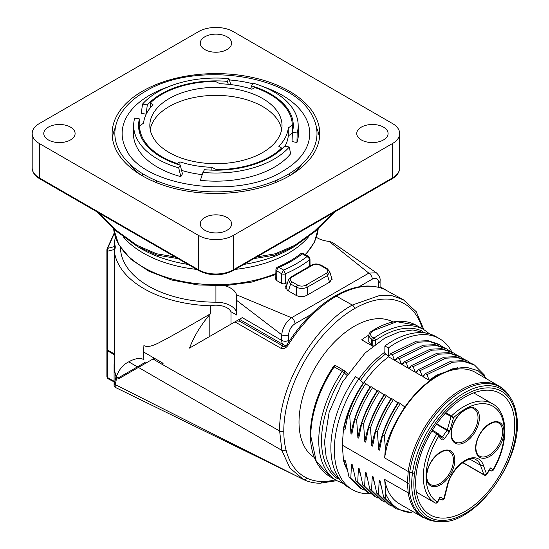 <?xml version="1.0" encoding="UTF-8"?>
<svg xmlns="http://www.w3.org/2000/svg" width="549" height="549" viewBox="0 0 549 549"><rect width="100%" height="100%" fill="white"/><g stroke="black" fill="none" stroke-linecap="round" stroke-linejoin="round"><path stroke-width="0.82" d="M378.041 498.156L375.372 496.797L364.632 486.229L365.346 472.318L366.217 472.826L369.827 489.228L371.556 490.23L372.27 476.319L373.142 476.82L376.751 493.228L378.481 494.224L379.194 480.313L380.066 480.821L383.676 497.229L385.405 498.224L385.817 494.066L384.657 479.435L409.787 493.757L408.998 483.367L407.379 482.736L408.209 493.029A75.892 43.817 -60 0 0 423.128 517.494L435.556 521.337M375.372 496.797L373.636 495.795L362.903 485.234L364.632 486.229M360.206 473.705L358.422 468.324L359.293 468.825L362.903 485.234M436.874 521.433A75.542 43.611 -60 0 1 436.819 521.426L439.159 521.55A74.424 42.973 -60 0 1 412.498 473.018A74.424 42.973 -60 0 1 464.33 392.878A74.424 42.973 -60 0 1 510.549 397.901L509.273 395.932A75.542 43.611 120 0 0 509.273 395.932A75.542 43.611 120 0 0 462.361 390.833A75.542 43.611 120 0 0 462.299 390.867A75.542 43.611 120 0 0 409.78 471.982L408.216 471.516L407.379 482.736L342.295 445.157L343.509 460.46L343.695 459.822L345.445 460.831L349.054 477.239L350.784 478.234L351.497 464.324L352.369 464.831L355.978 481.233L357.708 482.235L358.422 468.324M343.695 459.822A76.558 44.201 120 0 0 347.009 468.805M380.979 485.7L379.194 480.313M374.054 481.699L372.27 476.319M367.13 477.705L365.346 472.318M353.281 469.711L351.497 464.324M364.193 490.161L361.523 488.795L350.784 478.234M361.523 488.795L359.787 487.8L349.054 477.239M409.78 471.975L408.998 483.367M384.657 479.435A75.892 43.817 120 0 0 399.555 503.886L423.128 517.494M426.998 374.644L425.269 373.643L423.121 376.765L429.167 380.251L426.998 374.644L452.699 362.182L464.406 361.661L474.501 365.016L484.589 375.2L484.808 376.134M384.657 457.914A75.892 43.817 120 0 1 437.505 376.195A75.892 43.817 120 0 1 475.448 372.435L499.02 386.043A75.892 43.817 -60 0 0 461.071 389.804A75.892 43.817 -60 0 0 408.223 471.522L384.657 457.914L385.371 448.025L384.348 435.851L382.619 434.856L379.524 450.139L378.652 449.631L377.424 431.857L375.694 430.855L372.599 446.145L371.728 445.637L370.5 427.856L368.77 426.861L365.675 442.144L364.804 441.636L363.575 423.862L361.846 422.86L358.751 438.143L357.879 437.642L356.651 419.861L354.922 418.86L351.827 434.149L350.955 433.641L349.727 415.868L347.997 414.866L344.902 430.148L343.695 429.455L343.509 428.453L342.295 445.157M368.647 492.913L368.365 493.736A87.154 50.316 -60 0 1 352.383 489.653A87.154 50.316 -60 0 1 334.334 449.755A87.154 50.316 -60 0 1 358.868 378.755L363.308 382.996A76.723 44.297 120 0 0 343.509 428.453M343.509 460.46A76.723 44.297 120 0 0 347.249 469.882M352.383 489.653L348.917 487.649A87.154 50.316 120 0 1 330.869 447.758A87.154 50.316 120 0 1 355.409 376.758L358.868 378.755M384.876 351.689A79.008 45.615 120 0 0 384.135 352.238L384.046 352.733A78.342 45.231 120 0 0 359.005 378.885M346.893 373.148L347.73 373.636M347.414 374.095L346.968 373.224M368.77 341.451L371.323 345.39L372.798 346.241M373.196 345.925L372.764 345.671L372.764 340.387A1.956 1.132 -60 0 1 374.006 338.081A1.956 1.009 55.1 0 1 375.53 340.387L375.53 340.387A1.956 1.132 180 0 1 372.764 340.387L371.344 339.57L371.323 345.39L361.681 339.824A78.342 45.231 -60 0 1 368.818 335.103M392.974 322.002A78.342 45.231 120 0 0 354.414 326.223A78.342 45.231 120 0 0 303.467 394.477A78.342 45.231 120 0 0 314.399 457.523M372.764 345.671L373.265 345.87M372.586 337.264L371.344 339.57L368.763 335.864C368.99 333.62 369.868 332.111 371.412 331.335L372.462 331.383L374.041 330.361L396.783 321.68L416.163 325.2L423.952 329.702A87.154 50.316 -60 0 0 380.382 334.018A87.154 50.316 -60 0 0 374.006 338.081L372.586 337.264C370.012 335.384 369.971 333.428 372.462 331.383M155.195 358.73L153.83 359.52L161.749 364.124L163.128 363.328L161.749 364.124L279.633 430.986C278.583 386.743 313.527 326.243 352.3 305.052L379.86 295.41L392.35 295.815L403.405 299.788L416.238 311.729L423.862 329.647M114.494 383.291L114.082 385.563L115.187 387.333L115.242 384.602L116.759 377.561L115.99 376.731L114.494 383.291L115.242 384.602L303.556 479.558A2.937 2.395 -64.4 0 1 303.522 479.538L289.81 467.961L281.877 450.372L279.633 430.986M383.689 288.767L380.08 286.743L383.676 288.753A2.937 1.702 -60.8 0 1 383.689 288.76C386.064 290.037 386.366 290.256 384.595 289.426L403.323 299.74M335.329 479.805A100.501 58.029 -60 0 1 322.105 481.5A97.262 56.156 -60 0 1 306.898 478.104A100.659 58.112 -60 0 1 285.974 449.809A99.87 57.659 -60 0 1 283.792 430.986A99.87 57.659 -60 0 1 354.414 308.668A2.937 1.695 60 0 0 352.3 305.052L336.379 296.144A102.711 59.299 -60 0 1 384.588 289.426A2.937 2.395 -65.9 0 0 384.437 289.35L384.437 289.35A2.937 2.395 -65.9 0 0 384.266 289.282M139.913 366.56L142.431 365.106M153.83 359.52L152.375 359.362L138.423 367.418L281.877 450.365A2.937 2.059 -14.2 0 0 285.974 449.816M116.759 377.561L118.852 378.714L138.423 367.418M115.99 376.731A101.84 58.798 180 0 1 114.082 365.401A101.84 58.798 180 0 1 114.24 362.182M106.98 349.322A2.937 1.695 180 0 0 106.89 349.727A2.937 1.695 180 0 0 107.755 350.921L114.24 354.668M106.986 376.381L108.908 378.851M114.494 381.431L107.755 377.89L107.755 350.921M152.375 359.362L154.338 358.229L152.375 359.362M163.128 363.328L143.598 351.991L143.913 345.582C147.111 347.462 152.615 346.261 160.418 341.965C169.071 337.553 180.189 331.301 210.342 313.877L209.196 315.229C200.385 325.783 193.824 336.736 189.522 348.093L234.924 321.879L280.772 348.183C283.346 349.356 285.809 348.334 288.177 345.095L287.086 344.552C300.756 322.97 316.704 306.788 334.938 296.014L334.938 296.014A2.937 1.695 -120 0 1 336.379 296.144A102.704 59.299 -60 0 0 288.17 345.095M209.196 336.736L209.196 315.229M239.584 321.247L236.605 320.904L239.398 319.298L283.737 344.896A9.793 5.655 -60 0 1 281.706 340.414L242.267 317.638L216.375 332.591M236.729 300.44L281.706 334.773C282.591 327.712 285.864 322.037 291.533 317.747L236.537 294.813L236.729 315.051L230.985 311.729L230.985 324.157M230.985 311.729A15.667 9.045 0 0 0 210.342 305.779L210.342 313.877M145.142 362.409L118.282 377.918L116.313 376.827A101.84 58.798 0 0 1 114.24 367.823L114.24 250.289A15.667 9.045 0 0 0 115.263 247.071A15.667 9.045 0 0 0 114.24 243.845A101.84 58.798 180 0 1 115.468 237.401M116.313 376.827C118.79 369.738 122.935 364.742 128.747 361.832C135.068 358.319 140.125 357.591 143.913 359.629A102.375 59.114 120 0 1 143.598 351.991M210.342 305.779A101.84 58.798 180 0 1 114.24 250.289L114.24 243.845M120.451 247.496A95.478 55.12 0 0 0 215.929 302.19A20.855 12.037 180 0 1 236.729 313.41M114.24 353.865L107.755 350.125A2.937 1.695 0 0 1 106.89 348.924L106.89 249.953A2.937 1.695 180 0 0 107.755 251.154L114.494 249.486M114.501 246.576L107.7 248.333L114.35 233.366M107.755 350.125L107.755 251.154A2.937 2.368 -104.6 0 1 107.7 248.333L107.034 249.081A2.937 2.937 0 0 0 106.89 249.953M240.153 318.859L238.506 319.813M239.035 320.87L240.29 319.813M326.168 268.694A1.956 1.132 -60 0 1 327.142 268.591L329.661 271.508L327.533 275.523A1.956 1.132 -120 0 0 326.168 273.416C328.419 271.837 328.419 270.266 326.168 268.694L320.417 265.373C317.693 264.076 314.961 264.076 312.237 265.373A1.956 1.132 -120 0 0 311.262 265.277L290.97 276.991A1.956 1.132 60 0 1 291.951 277.087L312.237 265.373M331.253 276.723L332.076 278.089L329.915 282.001L306.898 295.287C303.261 297.084 299.624 297.084 295.986 295.287L287.511 290.394L285.343 286.482L287.093 284.355M307.241 295.088L307.241 287.237C303.59 288.808 299.953 288.808 296.33 287.237L296.33 295.479M316.416 237.305A20.855 12.037 0 0 0 329.084 241.375L332.426 242.445L376.319 272.764L368.818 273.134L329.084 241.375M236.537 294.813A20.855 12.037 0 0 0 224.472 285.658M275.77 279.269L276.627 280.518L281.534 283.346A2.937 1.695 0 0 0 285.356 283.51A116.532 67.28 0 0 0 287.662 282.495M326.168 273.416L305.882 285.13C303.151 286.434 300.427 286.434 297.695 285.13L291.951 281.809A1.956 1.132 120 0 0 290.586 283.922L288.451 279.901L290.97 276.991M198.614 235.473L39.356 143.529A24.479 14.137 180 0 1 32.185 133.531A24.479 14.137 180 0 1 39.356 123.539L198.614 31.588A24.479 14.137 180 0 1 233.236 31.588L392.494 123.539A24.479 14.137 180 0 1 399.665 133.531A24.479 14.137 180 0 1 392.494 143.529L233.236 235.473A24.479 14.137 180 0 1 198.614 235.473L198.614 269.854A24.479 14.137 0 0 0 233.236 269.854L392.494 177.903A24.479 14.137 0 0 0 399.665 167.912C399.61 172.153 397.085 175.783 392.089 178.802A1.956 1.132 -120 0 0 392.494 177.903L392.494 143.529M142.527 91.155A103.802 59.93 0 0 0 112.126 133.531A103.802 59.93 0 0 0 176.202 188.897A103.802 59.93 0 0 0 289.323 175.906A103.802 59.93 0 0 0 319.724 133.531A103.802 59.93 0 0 0 255.649 78.164A103.802 59.93 0 0 0 142.527 91.155M70.512 139.926A15.667 9.045 0 0 0 75.103 133.531A15.667 9.045 0 0 0 65.434 125.172A15.667 9.045 0 0 0 48.36 127.135A15.667 9.045 0 0 0 43.769 133.531A15.667 9.045 0 0 0 53.438 141.889A15.667 9.045 0 0 0 70.512 139.926M227.005 230.278A15.667 9.045 0 0 0 231.596 223.882A15.667 9.045 0 0 0 221.92 215.524A15.667 9.045 0 0 0 204.846 217.486A15.667 9.045 0 0 0 200.255 223.882A15.667 9.045 0 0 0 209.931 232.241A15.667 9.045 0 0 0 227.005 230.278M383.497 139.926A15.667 9.045 0 0 0 388.081 133.531A15.667 9.045 0 0 0 378.412 125.172A15.667 9.045 0 0 0 361.338 127.135A15.667 9.045 0 0 0 356.747 133.531A15.667 9.045 0 0 0 366.416 141.889A15.667 9.045 0 0 0 383.497 139.926M227.005 49.582A15.667 9.045 0 0 0 231.596 43.186A15.667 9.045 0 0 0 221.92 34.827A15.667 9.045 0 0 0 204.846 36.79A15.667 9.045 0 0 0 200.255 43.186A15.667 9.045 0 0 0 209.931 51.537A15.667 9.045 0 0 0 227.005 49.582M112.408 137.929A103.802 59.93 180 0 1 115.434 127.313M316.416 127.313A103.802 59.93 180 0 1 319.449 137.929M129.756 164.021A94.009 54.276 0 0 0 140.386 174.637M291.464 174.637A94.009 54.276 0 0 0 302.094 164.021M119.085 116.841A101.064 58.352 0 0 0 164.158 183.647A101.064 58.352 0 0 0 287.388 174.795A101.064 58.352 0 0 0 312.772 116.841C293.907 74.54 194.874 60.465 145.073 91.559C132.933 98.587 124.273 107.014 119.085 116.841M264.371 87.154A93.804 54.159 180 0 1 305.814 149.019C301.545 157.275 293.893 164.638 282.865 171.116C236.9 200.673 141.148 185.939 126.044 149.019A93.804 54.159 180 0 1 149.596 95.238A93.804 54.159 180 0 1 167.479 87.154M229.331 79.928A93.804 54.159 180 0 1 252.835 83.743M292.308 126.442A77.361 44.661 180 0 1 292.974 129.537M292.432 132.158L292.027 141.567L296.968 142.493L297.146 133.043L292.432 132.158A77.361 44.661 0 0 0 293.29 125.536A77.361 44.661 0 0 0 251.614 85.912L253.144 83.187A82.254 47.489 180 0 1 298.169 124.657A82.254 47.489 180 0 1 297.146 133.043M298.169 124.657L298.423 132.652A82.515 47.639 180 0 1 296.968 142.493M141.237 113.279L146.171 114.206L147.29 104.934L142.568 104.049L141.237 113.279M138.876 129.537A77.361 44.661 180 0 1 139.549 126.442M139.775 125.666A77.361 44.661 180 0 1 139.83 125.501L139.419 118.913A77.361 44.661 0 0 0 138.568 125.536A77.361 44.661 0 0 0 180.237 165.167L178.706 167.884L180.847 176.648A82.515 47.639 180 0 1 133.428 132.652L133.681 124.657A82.254 47.489 180 0 1 134.704 118.028L139.419 118.913M180.847 176.648L182.453 173.8L180.237 165.167M290.613 153.782A82.515 47.639 180 0 1 200.406 180.319L202.917 172.427L204.454 169.703A77.361 44.661 0 0 0 284.56 146.137L289.282 147.022L290.613 153.782M181.568 170.368A72.461 41.834 0 0 0 202.224 174.616M284.979 146.219A72.461 41.834 0 0 0 288.273 135.877L292.308 133.249L292.308 125.254L288.273 127.883L288.273 135.877M150.193 129.537A66.1 38.162 180 0 1 169.188 106.547A66.1 38.162 180 0 1 237.985 97.557A66.1 38.162 180 0 1 281.664 129.537M250.728 88.842L251.614 85.912M142.568 104.049A82.254 47.489 180 0 1 228.933 78.644L227.396 81.369A77.361 44.661 0 0 0 147.29 104.934M227.396 81.369L228.274 84.313M230.779 84.587L228.933 78.644M178.706 167.884A82.254 47.489 180 0 1 133.681 124.657M289.282 147.022A82.254 47.489 180 0 1 202.917 172.427M288.273 127.883A72.461 41.834 180 0 1 278.817 146.315L281.63 148.024A76.38 44.098 180 0 1 269.936 156.719A76.38 44.098 180 0 1 216.409 169.634L211.859 167.308A72.461 41.834 180 0 1 179.935 161.845L176.977 163.472A76.38 44.098 180 0 1 139.549 125.817L143.577 123.189A72.461 41.834 180 0 1 153.034 104.756L150.22 103.047L150.22 107.892M150.22 103.047A76.38 44.098 180 0 1 161.914 94.353A76.38 44.098 180 0 1 215.441 81.437L219.998 83.764A72.461 41.834 180 0 1 251.916 89.226L254.88 87.6A76.38 44.098 180 0 1 292.308 125.254M281.63 148.024L281.63 149.115M216.409 170.197L216.409 169.634M211.859 167.308L211.859 170.135M179.935 165.071L179.935 161.845M176.977 163.472L176.977 164.124M139.549 132.625L139.549 125.817M169.188 98.552A66.1 38.162 0 0 0 149.829 125.536A66.1 38.162 0 0 0 190.633 160.795A66.1 38.162 0 0 0 262.662 152.519A66.1 38.162 0 0 0 282.028 125.536A66.1 38.162 0 0 0 241.224 90.276A66.1 38.162 0 0 0 169.188 98.552M156.74 182.762L156.74 180.827M275.111 180.827L275.111 182.762M253.837 258.62L274.692 255.141L294.696 246.364M243.79 264.426A105.621 60.98 0 0 0 290.606 248.724A105.621 60.98 0 0 0 290.613 248.724L294.25 246.625L315.126 231.445L334.924 211.811M188.06 264.426A105.621 60.98 0 0 1 141.244 248.724L137.6 246.625L157.138 255.127L178.013 258.62M175.117 256.953L156.561 253.768L136.996 245.321L117.342 231.129L98.552 212.744M333.298 212.744L314.508 231.129L294.854 245.321L275.296 253.768L256.733 256.953M281.534 283.346L281.603 273.69L283.62 270.074L285.302 273.848A2.834 1.64 180 0 1 281.603 273.69L276.785 270.904L276.627 280.518M309.986 258.922A2.834 1.64 180 0 1 309.986 258.929A2.834 1.64 180 0 1 309.43 259.917C309.705 259.011 308.902 257.9 307.015 256.568L308.565 256.465L309.986 258.922L310.061 265.97M140.256 366.924C138.17 366.512 137.195 366.512 137.332 366.917L142.946 363.678M154.221 358.161L152.759 358.01M330.23 476.848L316.224 461.105L310.789 436.132L310.212 435.371C310.645 412.464 318.386 389.502 333.442 366.478L342.171 371.405A1.956 1.132 -60 0 1 344.01 370.472A1.956 1.132 -60 0 1 344.134 370.568A1.956 1.585 133.7 0 1 344.381 370.747A1.956 1.585 133.7 0 1 344.415 372.963L342.171 371.405A87.154 50.316 -60 0 0 336.805 480.656L343.338 483.477M388.973 356.088A76.723 44.297 120 0 0 388.342 356.548L388.342 347.956L384.876 345.959L384.876 352.664L384.135 352.238M385.817 494.066C390.977 505.684 399.59 511.894 411.654 512.691L396.145 508.793L385.405 498.224M412.182 511.174L411.654 512.691M396.145 508.786L394.415 507.791L383.676 497.229M388.342 347.956A87.154 50.316 -60 0 1 439.536 338.699A87.154 50.316 -60 0 1 451.854 351.943M439.536 338.699L436.071 336.702A87.154 50.316 120 0 0 384.876 345.959M384.046 352.733L385.892 353.796L388.342 356.548M388.589 356.829L394.546 360.268L392.377 354.654L390.648 353.659L388.589 356.829A76.558 44.201 120 0 0 364.049 382.598M362.402 385.014A76.558 44.201 120 0 0 343.695 429.455M360.556 380.361A78.342 45.231 -60 0 1 385.892 353.796M390.648 353.659L416.307 341.204L428.062 340.675L438.198 344.051M392.377 354.654L418.077 342.192L429.785 341.67L439.879 345.026L442.412 346.687M394.546 360.268L397.044 358.415M357.879 437.642C360.837 421.433 367.233 405.876 377.067 390.963L372.654 387.567C365.909 397.689 360.576 408.449 356.651 419.861M364.804 441.636C367.761 425.434 374.157 409.877 383.991 394.957L379.579 391.567C372.833 401.683 367.501 412.45 363.575 423.862M371.728 445.637C374.686 429.428 381.081 413.871 390.915 398.958L386.503 395.561C379.757 405.684 374.425 416.444 370.5 427.856M378.652 449.631C381.61 433.429 388.006 417.871 397.84 402.952L393.427 399.562C386.681 409.678 381.349 420.445 377.424 431.857M385.371 448.025C388.328 437.292 392.823 426.841 398.876 416.67L404.764 406.953L400.351 403.556C393.599 413.692 388.267 424.459 384.348 435.851M398.869 416.677A76.558 44.201 -60 0 1 437.505 375.653L452.204 368.894L466.108 367.164L478.124 370.712L487.279 379.27M429.167 380.251L436.627 375.145L457.646 367.617M422.243 376.257L420.074 370.644L418.345 369.649L416.197 372.764L422.243 376.257L424.741 374.404M415.319 372.256L413.15 366.65L411.421 365.648L409.273 368.77L415.319 372.256L417.816 370.41M408.394 368.262L406.226 362.649L404.496 361.654L402.348 364.769L408.394 368.262L410.892 366.409M401.47 364.261L399.301 358.655L397.572 357.653L395.424 360.768L401.47 364.261L403.968 362.415M350.955 433.641C353.913 417.439 360.309 401.875 370.143 386.963L365.73 383.566C358.984 393.688 353.652 404.455 349.727 415.868M347.997 414.866C351.888 403.522 357.227 392.755 364.001 382.571L365.73 383.566M397.572 357.653L423.231 345.197L434.986 344.669L445.122 348.052M399.301 358.655L425.001 346.193L436.709 345.671L446.804 349.02L449.336 350.687M404.496 361.654L430.155 349.198L441.911 348.67L453.755 353.034M406.226 362.649L431.926 350.187L443.633 349.665L453.728 353.021L456.26 354.688M411.421 365.648L437.079 353.192L448.835 352.664L458.971 356.047M413.15 366.65L438.85 354.187L450.557 353.666L460.652 357.015L463.184 358.682M418.345 369.649L444.004 357.193L455.759 356.665L465.895 360.048M420.074 370.644L445.774 358.188L457.482 357.66L467.576 361.016L470.109 362.683M425.269 373.643L450.928 361.194L462.683 360.659L472.819 364.042M382.619 434.856C386.51 423.512 391.849 412.745 398.622 402.561L400.351 403.556M375.694 430.855C379.585 419.511 384.924 408.751 391.698 398.56L393.427 399.562M368.77 426.861C372.661 415.518 378 404.75 384.774 394.559L386.503 395.561M361.846 422.86C365.737 411.517 371.076 400.756 377.849 390.565L379.579 391.567M354.922 418.86C358.813 407.523 364.152 396.755 370.925 386.565L372.654 387.567M465.202 396.934A70.073 40.454 120 0 0 419.47 458.532A70.073 40.454 120 0 0 429.991 514.736A70.073 40.454 120 0 0 465.202 511.366A70.073 40.454 120 0 0 511.023 449.459A70.073 40.454 120 0 0 500.064 393.365A70.073 40.454 120 0 0 465.202 396.934M490.833 470.795A1.956 1.132 -60 0 1 490.669 470.726A1.956 1.132 -60 0 1 490.621 470.692A1.956 1.599 -54.8 0 0 493.036 469.827L493.352 470.006C508.861 443.777 508.69 412.278 492.46 403.741A57.288 33.077 -60 0 0 451.415 415.984L453.536 417.762A55.325 31.945 -60 0 1 465.14 409.012A55.325 31.945 -60 0 1 501.292 415.868A55.325 31.945 -60 0 1 493.036 469.827L490.387 467.961L490.051 469.175M445.191 413.363L453.536 417.762L449.967 430.553A2.937 1.695 120 0 1 449.219 432.084L447.044 430.437A0.981 0.563 120 0 0 447.291 429.922L450.983 416.712A0.981 0.563 -60 0 1 451.415 415.984L445.781 412.731M441.616 437.299A0.981 0.563 120 0 0 442.412 436.839L444.594 438.493A2.937 1.695 120 0 1 441.698 439.571L436.922 433.895A57.288 33.077 -60 0 0 423.306 476.738A57.288 33.077 -60 0 0 435 502.863L416.382 492.11L435 502.863A1.956 1.599 -59.4 0 0 437.368 501.964A55.325 31.945 -60 0 1 438.651 436.297L438.253 433.689M439.488 498.78L441.506 499.714A1.956 1.599 -65.2 0 0 441.609 499.768A1.956 1.599 -65.2 0 0 443.812 498.787L440.017 497.037L439.811 498.183M462.663 462.615L484.191 475.043A1.956 1.132 -60 0 1 483.861 474.624A1.956 1.434 -19.8 0 0 486.558 474.151L483.195 464.797A26.928 15.55 120 0 0 465.195 460.343A26.928 15.55 120 0 0 447.188 485.563L443.812 498.787A1.956 0.7 14.3 0 0 444.326 498.471L447.696 485.247A1.956 0.7 -165.7 0 1 447.188 485.563M391.89 506.151L389.22 504.792L378.481 494.224M389.22 504.792L387.491 503.79L376.751 493.228M384.966 502.157L382.296 500.791L371.556 490.23M382.296 500.791L380.567 499.796L369.827 489.228M371.117 494.162L368.448 492.796L357.708 482.235M368.448 492.796L366.711 491.794L355.978 481.233M408.23 471.9L412.505 473.018A1.956 0.92 8 0 0 414.639 473.046M436.819 521.426A75.542 43.611 -60 0 1 409.787 493.757M375.53 344.141L375.53 340.387A85.191 49.19 -60 0 1 422.703 331.315M354.414 308.668A99.87 57.659 -60 0 1 422.366 328.789M279.626 430.986A2.937 1.695 -0 0 0 283.792 430.986M322.105 481.5A2.937 2.278 -89.4 0 1 319.992 483.237L319.992 483.237C314.035 483.168 308.559 481.94 303.556 479.558A2.937 2.395 -64.4 0 0 306.905 478.11M288.877 341.746A4.893 2.827 -60 0 1 288.63 340.414A4.893 2.827 -0 0 1 281.706 340.414L281.706 334.773A4.893 2.827 180 0 0 288.63 334.773C289 330.086 291.121 326.408 294.998 323.745A4.893 2.827 60 0 0 291.533 317.747L368.818 273.134A4.893 2.827 -120 0 1 372.284 279.125L358.971 286.811M114.24 248.58L114.24 247.441M382.811 288.664A2.937 1.702 -60.8 0 1 383.676 288.753L385.432 289.735M291.951 281.809C289.694 280.237 289.694 278.666 291.951 277.087M327.149 268.598L321.398 265.277A1.956 1.132 120 0 0 320.417 265.373M305.882 285.13A1.956 1.132 60 0 1 307.241 287.237L327.533 275.523L329.572 282.2M215.929 302.19L215.929 285.871M288.63 334.773L288.63 340.414M311.036 314.488L294.998 323.745M372.284 279.125C376.154 277.32 378.282 278.542 378.645 282.804L378.645 287.319M379.654 287.594A4.893 2.827 0 0 0 380.08 286.441L380.08 280.807A4.893 2.827 180 0 1 378.645 282.804M288.445 290.936L290.586 283.922L296.33 287.237A1.956 1.132 -60 0 1 297.695 285.13M39.356 143.529L39.356 177.903A1.956 1.132 120 0 0 39.761 178.802C34.765 175.783 32.24 172.153 32.185 167.912A24.479 14.137 0 0 0 39.356 177.903L198.614 269.854A1.956 1.132 -60 0 0 199.019 270.753L39.761 178.802M233.236 235.473L233.236 269.854A1.956 1.132 60 0 1 232.831 270.753C221.563 276.14 210.288 276.14 199.019 270.753M289.193 175.982L289.193 173.724M277.883 181.609L277.883 179.633M275.234 182.714L275.234 180.779M156.616 180.779L156.616 182.714M153.967 181.609L153.967 179.633M142.658 175.982L142.658 173.724M305.203 254.53A102.443 59.148 0 0 0 312.367 245.472A102.443 59.148 0 0 0 318.221 228.686L314.405 242.219L305.635 254.777M113.629 228.686A102.443 59.148 0 0 0 171.72 278.878A102.443 59.148 0 0 0 275.866 273.491M308.346 237.044A102.752 59.326 180 0 1 288.582 253.068A102.752 59.326 180 0 1 235.185 269.394M196.666 269.394A102.752 59.326 180 0 1 123.504 237.044M275.77 279.29L275.927 269.683A2.937 1.695 0.9 0 0 276.785 270.904A2.937 1.695 120 0 1 278.865 267.329L283.62 270.074A113.492 65.523 180 0 0 307.015 256.568L302.259 253.823A2.937 1.935 -128.4 0 0 300.44 253.919C294.092 258.936 286.523 263.307 277.725 267.02A2.937 1.414 67.2 0 1 278.865 267.329A106.842 61.687 0 0 0 302.259 253.823A2.937 1.695 120 0 1 303.727 253.679A2.937 2.937 0 0 0 300.44 253.919M309.485 266.299L309.43 259.917A116.429 67.218 180 0 1 298.375 267.322A116.429 67.218 180 0 1 298.251 267.39A116.429 67.218 180 0 1 285.302 273.848L285.356 283.51M280.772 348.183A2.937 1.722 -60.2 0 1 283.73 346.488L239.124 320.918M128.747 361.832L137.442 366.856M140.434 366.258L137.099 367.061M337.566 478.762A85.191 49.19 -60 0 1 344.415 372.963L346.7 375.152M336.173 365.97A1.956 1.132 120 0 0 336.043 365.874A1.956 1.132 120 0 0 334.204 366.807A87.154 50.316 120 0 0 310.789 436.132M439.159 521.55C475.908 526.141 525.674 455.999 516.307 413.541A1.956 1.311 170.5 0 1 515.765 414.667M414.639 473.073A72.605 41.923 -60 0 1 465.181 394.882A72.605 41.923 -60 0 1 515.758 414.646A72.605 41.923 -60 0 1 515.559 436.62A72.605 41.923 -60 0 1 455.752 517.879A72.605 41.923 -60 0 1 414.632 473.073M502.541 430.457A19.098 11.028 120 0 0 498.636 423.025C496.015 420.809 491.506 422.284 485.124 427.458C479.263 433.641 476.182 440.408 475.873 447.758C476.079 452.191 477.301 454.97 479.545 456.095A19.098 11.028 120 0 0 494.258 450.983A19.098 11.028 120 0 0 502.596 431.761A19.098 11.028 120 0 0 502.541 430.457M503.975 431.761A20.073 11.591 120 0 0 503.927 430.389A20.073 11.591 120 0 0 489.173 423.938A20.073 11.591 120 0 0 475.585 448.156A20.073 11.591 120 0 0 475.64 449.528A20.073 11.591 120 0 0 490.394 455.986A20.073 11.591 120 0 0 503.975 431.761M490.387 467.961L486.558 474.151L486.833 474.377L490.072 469.148M440.017 497.037L437.368 501.964L437.711 502.095L439.824 498.163M444.594 438.493L449.219 432.084M451.004 433.985A20.073 11.591 120 0 0 451.058 435.357A20.073 11.591 120 0 0 465.813 441.815A20.073 11.591 120 0 0 479.394 417.59A20.073 11.591 120 0 0 479.346 416.217A20.073 11.591 120 0 0 464.591 409.76A20.073 11.591 120 0 0 451.004 433.985M426.422 476.539A20.073 11.591 120 0 0 426.477 477.911A20.073 11.591 120 0 0 441.231 484.369A20.073 11.591 120 0 0 454.812 460.151A20.073 11.591 120 0 0 454.764 458.772A20.073 11.591 120 0 0 440.01 452.321A20.073 11.591 120 0 0 426.422 476.539M436.695 423.807L447.291 429.922A1.956 0.652 15.6 0 0 449.967 430.553M439.77 435.316L442.412 436.839L447.044 430.437L436.366 424.274M441.698 439.571A1.956 1.572 -43 0 0 441.746 437.436L437.876 433.381A0.981 0.563 -60 0 1 437.951 433.442M431.905 430.999L436.922 433.895A0.981 0.563 -60 0 1 437.869 433.381L432.392 430.217M483.195 464.797A1.956 1.434 160.2 0 1 480.499 465.271A24.973 14.418 120 0 0 476.285 459.911C470.431 454.291 451.326 468.002 447.696 485.247M462.841 462.491L483.861 474.624L480.499 465.271L469.944 459.177M493.338 470.019A1.956 1.956 0 0 1 490.669 470.726L489.571 469.958M432.386 430.231L437.779 433.346M454.963 441.924A19.098 11.028 120 0 0 469.676 436.812A19.098 11.028 120 0 0 478.014 417.59A19.098 11.028 120 0 0 477.959 416.286A19.098 11.028 120 0 0 474.055 408.847C471.433 406.637 466.925 408.113 460.542 413.287C454.682 419.47 451.601 426.237 451.292 433.58C451.498 438.02 452.726 440.799 454.963 441.924M430.382 484.479A19.098 11.028 120 0 0 445.095 479.366A19.098 11.028 120 0 0 453.433 460.151A19.098 11.028 120 0 0 453.378 458.84A19.098 11.028 120 0 0 449.473 451.408C446.852 449.192 442.343 450.667 435.961 455.842C430.1 462.025 427.019 468.791 426.71 476.141C426.916 480.574 428.145 483.353 430.382 484.479M428.913 333.744L412.834 329.949L398.979 331.994L384.78 338.102L365.154 352.938L342.295 382.214L329.132 412.217L324.486 441.746L326.223 457.543L331.452 470.905L342.782 482.928M368.763 335.796L368.77 341.553M371.412 331.335C388.397 320.424 403.316 318.379 416.163 325.207M429.668 333.957L423.952 329.702M319.992 483.237L336.805 480.656L330.224 476.861C317.617 469.079 310.947 455.251 310.219 435.378M114.082 365.401L114.082 385.563M115.194 387.333L297.956 476.738M106.89 349.727L106.89 376.772M114.082 381.905L108.228 378.817C107.981 379.153 107.542 378.453 106.897 376.731M107.028 249.074L114.24 232.872M237.271 320.527L236.509 320.966M385.226 289.707L384.437 289.35C369.909 283.298 353.412 285.514 334.938 296.014M321.398 265.277C316.238 263.41 315.318 263.623 311.256 265.277M329.661 271.508L332.104 279.51M380.004 287.697L380.08 286.441M380.08 280.807C380.491 278.226 379.235 275.543 376.319 272.764M283.737 344.896L286.125 345.712M288.451 279.908L285.734 288.815M392.089 178.802L232.831 270.753M32.185 133.531L32.185 167.912M399.665 133.531L399.665 167.912M289.659 173.436L289.659 175.714M142.191 173.436L142.191 175.714M275.845 274.541L251.792 282.076L225.2 285.624L197.935 284.938L171.954 280.072L149.095 271.343L130.95 259.341L118.804 244.806L113.622 228.679M96.926 211.811L116.724 231.445L137.6 246.625M277.725 267.02A2.937 2.937 0 0 0 275.927 269.683M308.565 256.465L303.727 253.679M287.086 344.552C285.363 346.488 284.245 347.133 283.73 346.488M347.009 373.258L344.381 370.747A1.956 1.956 0 0 0 344.01 370.472L336.043 365.874A1.956 1.956 0 0 0 333.442 366.478M438.171 344.038L439.907 345.04M445.095 348.039L446.831 349.04M458.95 356.033L460.68 357.035M465.875 360.034L467.604 361.029M472.799 364.028L474.528 365.03M499.02 386.043C503.138 388.438 506.555 391.739 509.28 395.939M516.307 413.541C515.291 407.495 513.37 402.28 510.549 397.901M435.007 502.863A1.956 1.956 0 0 0 437.711 502.095M439.488 498.787L441.609 499.768A1.956 1.956 0 0 0 444.326 498.471M484.191 475.043A1.956 1.956 0 0 0 486.833 474.377M473.663 392.892L492.46 403.741"/></g></svg>
